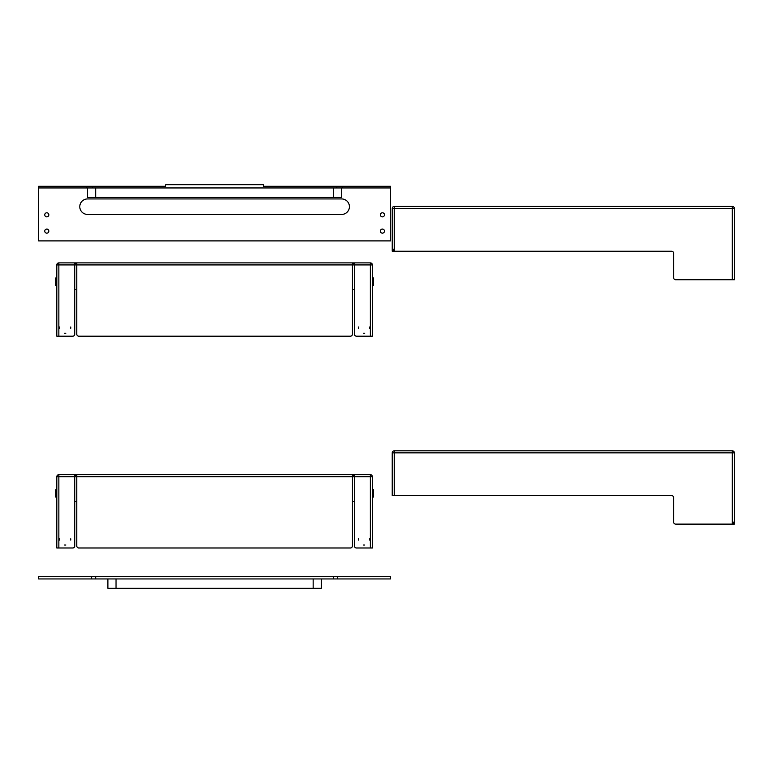 <?xml version="1.0" encoding="UTF-8"?>
<svg xmlns="http://www.w3.org/2000/svg" width="773" height="773" viewBox="0 0 773 773"><rect width="100%" height="100%" fill="white"/><g stroke="black" fill="none" stroke-linecap="round" stroke-linejoin="round"><path stroke-width="1.16" d="M108.983 578.948L38.65 578.948L38.65 576.503L390.549 576.503L390.549 578.948L108.983 578.948M91.6 578.948L91.6 576.503M95.668 578.948L95.668 576.503M333.53 578.948L333.53 576.503M337.598 578.948L337.598 576.503M321.307 578.948L321.307 588.311L107.891 588.311L107.891 578.948M336.786 187.945L336.786 186.312L390.549 186.312L390.549 240.896L38.65 240.896L38.65 186.312L86.711 186.312L86.711 187.945L38.65 187.945M44.757 231.117A2.039 2.039 0 0 0 47.81 232.886A2.039 2.039 0 0 0 47.81 229.359A2.039 2.039 0 0 0 44.757 231.117M380.364 214.826A2.039 2.039 0 0 0 383.427 216.595A2.039 2.039 0 0 0 383.427 213.058A2.039 2.039 0 0 0 380.364 214.826M44.757 214.826A2.039 2.039 0 0 0 47.81 216.595A2.039 2.039 0 0 0 47.81 213.058A2.039 2.039 0 0 0 44.757 214.826M380.364 231.117A2.039 2.039 0 0 0 383.427 232.886A2.039 2.039 0 0 0 383.427 229.359A2.039 2.039 0 0 0 380.364 231.117M341.676 214.421A7.74 7.74 0 0 0 349.415 206.681A7.74 7.74 0 0 0 341.676 198.941L87.523 198.941A7.74 7.74 0 0 0 79.783 206.681A7.74 7.74 0 0 0 87.523 214.421L341.676 214.421M390.549 187.945L86.711 187.945M341.676 187.945L341.676 197.308L87.523 197.308L87.523 187.945M342.487 186.312L342.487 187.945M86.711 186.312L92.412 186.312L92.412 187.945M336.786 186.312L263.477 186.312L263.477 184.689L165.722 184.689L165.722 186.312L92.412 186.312M56.816 489.744L55.753 489.744L55.753 497.078L56.816 497.078M372.383 489.744L373.446 489.744L373.446 497.078L372.383 497.078M358.45 540.085L358.45 538.791A5.624 5.624 0 0 0 358.45 540.085M369.62 538.791L369.62 540.085A5.624 5.624 0 0 0 369.62 538.791M76.769 474.68L352.43 474.68L352.43 476.719L74.739 476.719L74.739 545.951A2.039 2.039 0 0 1 72.701 547.989L56.816 547.989L56.816 476.719L74.739 476.719L74.739 474.68L76.769 474.68L76.769 545.951A2.039 2.039 0 0 0 78.807 547.989L350.391 547.989A2.039 2.039 0 0 0 352.43 545.951L352.43 476.719L354.469 476.719L354.469 545.951A2.039 2.039 0 0 0 356.498 547.989L370.344 547.989L370.344 474.68L354.469 474.68L354.469 476.719L372.383 476.719L372.383 547.989L370.344 547.989M364.682 545.023L363.387 545.023A5.624 5.624 0 0 0 364.682 545.023M59.579 540.085L59.579 538.791A5.624 5.624 0 0 0 59.579 540.085M70.749 538.791L70.749 540.085A5.624 5.624 0 0 0 70.749 538.791M65.811 545.023L64.517 545.023A5.624 5.624 0 0 0 65.811 545.023M76.769 475.695L74.739 475.695M352.43 474.68L354.469 474.68M354.469 475.695L352.43 475.695M74.739 474.68L58.854 474.68A2.039 2.039 0 0 0 56.816 476.719A2.039 2.039 0 0 1 58.854 474.68L58.854 547.989M372.383 476.719A2.039 2.039 0 0 0 370.344 474.68A2.039 2.039 0 0 1 372.383 476.719M74.739 501.561L76.769 501.561M352.43 501.561L354.469 501.561M56.816 277.961L55.753 277.961L55.753 285.285L56.816 285.285M372.383 277.961L373.446 277.961L373.446 285.285L372.383 285.285M358.45 328.293L358.45 326.998A5.624 5.624 0 0 0 358.45 328.293M369.62 326.998L369.62 328.293A5.624 5.624 0 0 0 369.62 326.998M76.769 262.888L352.43 262.888L352.43 264.926L74.739 264.926L74.739 334.158A2.039 2.039 0 0 1 72.701 336.197L56.816 336.197L56.816 264.926L74.739 264.926L74.739 262.888L76.769 262.888L76.769 334.158A2.039 2.039 0 0 0 78.807 336.197L350.391 336.197A2.039 2.039 0 0 0 352.43 334.158L352.43 264.926L354.469 264.926L354.469 334.158A2.039 2.039 0 0 0 356.498 336.197L370.344 336.197L370.344 262.888L354.469 262.888L354.469 264.926L372.383 264.926L372.383 336.197L370.344 336.197M364.682 333.231L363.387 333.231A5.624 5.624 0 0 0 364.682 333.231M59.579 328.293L59.579 326.998A5.624 5.624 0 0 0 59.579 328.293M70.749 326.998L70.749 328.293A5.624 5.624 0 0 0 70.749 326.998M65.811 333.231L64.517 333.231A5.624 5.624 0 0 0 65.811 333.231M76.769 263.902L74.739 263.902M352.43 262.888L354.469 262.888M354.469 263.902L352.43 263.902M74.739 262.888L58.854 262.888A2.039 2.039 0 0 0 56.816 264.926A2.039 2.039 0 0 1 58.854 262.888L58.854 336.197M372.383 264.926A2.039 2.039 0 0 0 370.344 262.888A2.039 2.039 0 0 1 372.383 264.926M74.739 289.769L76.769 289.769M352.43 289.769L354.469 289.769M392.22 208.468L394.259 208.468L394.259 206.439A2.039 2.039 0 0 0 392.22 208.468L392.22 251.235L671.631 251.235A2.039 2.039 0 0 1 673.66 253.273L673.66 277.71A2.039 2.039 0 0 0 675.699 279.749L734.35 279.749L734.35 208.468A2.039 2.039 0 0 0 732.311 206.439L732.311 208.468L734.35 208.468M394.259 206.439L732.311 206.439M393.244 249.206L393.244 251.235M671.631 251.235A2.039 2.039 0 0 1 673.66 253.273L673.66 277.71M392.22 452.852L394.259 452.852L394.259 450.814A2.039 2.039 0 0 0 392.22 452.852L392.22 495.609L671.631 495.609A2.039 2.039 0 0 1 673.66 497.648L673.66 522.084A2.039 2.039 0 0 0 675.699 524.123L734.35 524.123L734.35 452.852A2.039 2.039 0 0 0 732.311 450.814L732.311 452.852L734.35 452.852M394.259 450.814L732.311 450.814M671.631 495.609A2.039 2.039 0 0 1 673.66 497.648L673.66 522.084M733.335 522.084L733.335 524.123M734.35 524.123L734.35 522.084M116.037 578.948L116.037 588.311M313.162 578.948L313.162 588.311M333.53 187.945L333.53 197.308M95.668 187.945L95.668 197.308M732.311 279.749L732.311 208.468L394.259 208.468L394.259 251.235M732.311 524.123L732.311 452.852L394.259 452.852L394.259 495.609"/></g></svg>
